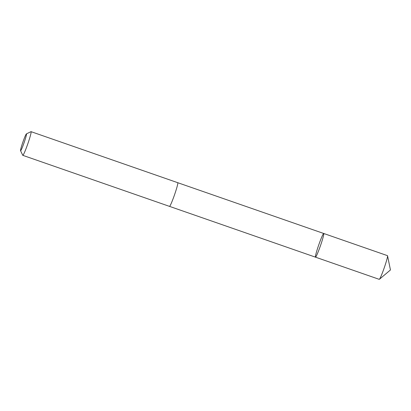 <?xml version="1.0" encoding="UTF-8"?>
<svg xmlns="http://www.w3.org/2000/svg" width="411" height="411" viewBox="0 0 411 411"><rect width="100%" height="100%" fill="white"/><g stroke="black" fill="none" stroke-linecap="round" stroke-linejoin="round"><path stroke-width="0.62" d="M316.758 255.144A12.536 0.94 109.2 0 1 315.484 257.163A12.536 0.94 109.2 0 1 318.715 245.013A12.536 0.94 109.2 0 1 323.719 233.479A12.536 0.94 109.2 0 1 321.7 242.012A12.536 0.94 109.2 0 1 316.758 255.144A12.536 0.94 109.2 0 1 315.484 257.163L379.235 279.341A12.541 0.94 -70.8 0 0 379.379 279.285A12.541 0.94 -70.8 0 0 380.514 277.327A12.541 0.94 -70.8 0 0 385.22 264.91A12.541 0.94 -70.8 0 0 387.552 255.786A12.541 0.94 -70.8 0 0 387.475 255.657L323.719 233.479A12.536 0.94 109.2 0 1 321.7 242.012A12.536 0.94 109.2 0 1 316.758 255.144M20.55 150.698L22.754 155.286A12.541 0.94 -70.8 0 0 22.811 155.343L169.507 206.379A12.541 0.94 -70.8 0 0 174.516 194.845A12.541 0.94 -70.8 0 0 177.747 182.695L31.051 131.659A12.541 0.94 -70.8 0 0 30.969 131.669L26.396 133.899A8.919 0.668 -70.8 0 0 25.544 135.327A8.919 0.668 -70.8 0 0 22.127 144.364A8.919 0.668 -70.8 0 0 20.55 150.698A8.919 0.668 -70.8 0 0 24.151 142.535A8.919 0.668 -70.8 0 0 26.396 133.899M22.811 155.343A12.541 0.94 -70.8 0 0 27.814 143.809A12.541 0.94 -70.8 0 0 31.051 131.659M379.379 279.285L390.45 269.965L387.552 255.786M169.538 206.384L315.484 257.163M177.773 182.71L323.719 233.479"/></g></svg>
